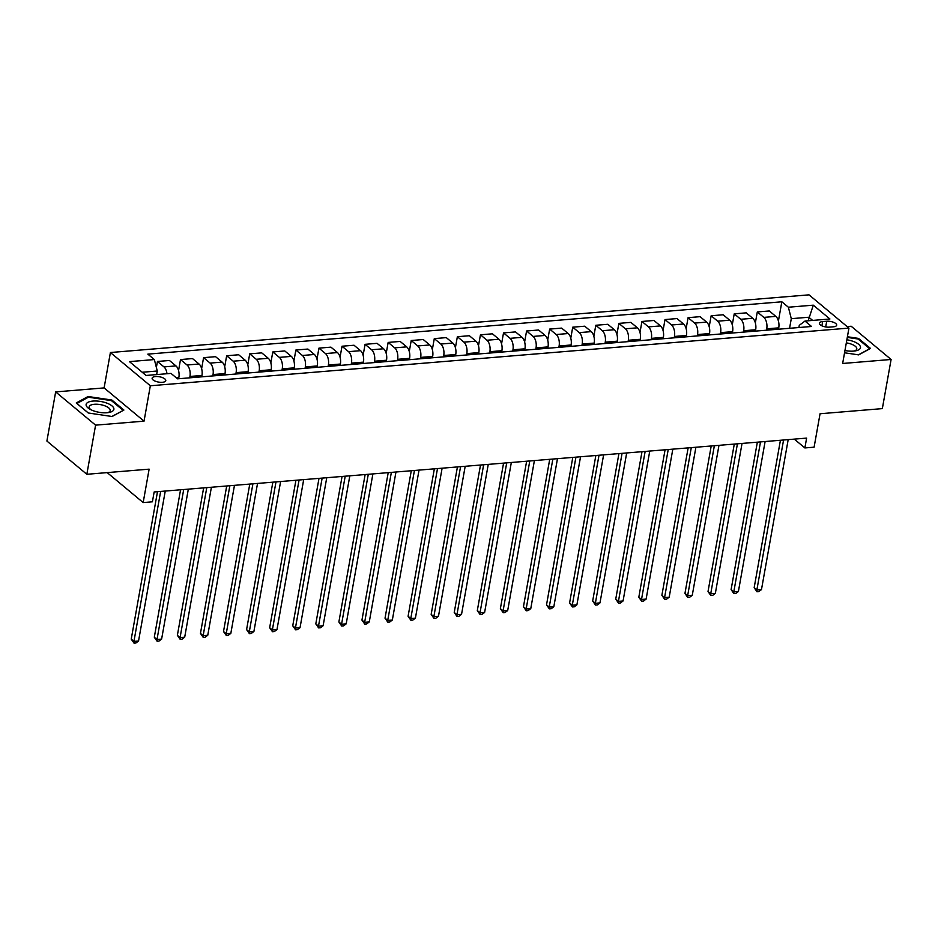 <?xml version="1.0" encoding="UTF-8"?>
<svg xmlns="http://www.w3.org/2000/svg" width="938" height="938" viewBox="0 0 938 938"><rect width="100%" height="100%" fill="white"/><g stroke="black" fill="none" stroke-linecap="round" stroke-linejoin="round"><path stroke-width="1.41" d="M162.415 382.294A6.929 2.697 10.1 0 0 165.78 380.64A6.929 2.697 10.1 0 0 162.567 377.651A6.929 2.697 10.1 0 0 155.497 376.548A6.929 2.697 10.1 0 0 152.132 378.213A6.929 2.697 10.1 0 0 155.345 381.203A6.929 2.697 10.1 0 0 162.415 382.294M55.659 391.908L46.9 441.048L86.835 474.288L95.594 425.149L144.042 421.15L150.338 385.764L110.403 352.524L104.106 387.91L55.659 391.908L95.594 425.149M150.338 385.764L848.949 328.089L809.013 294.849L110.403 352.524M848.949 328.089L842.652 363.475L891.1 359.477L851.165 326.236L847.12 326.565M891.1 359.477L882.341 408.616L820.058 413.752L814.102 447.18L804.874 447.942L806.621 438.105L154.16 491.969L152.402 501.807L143.174 502.569L149.13 469.152L86.835 474.288M826.718 321.23L822.661 321.57A6.718 2.603 10.1 0 0 819.39 323.176A6.718 2.603 10.1 0 0 822.509 326.072A6.718 2.603 10.1 0 0 829.344 327.139L833.413 326.799A6.718 2.603 10.1 0 0 836.673 325.193A6.718 2.603 10.1 0 0 833.554 322.297A6.718 2.603 10.1 0 0 826.718 321.23L825.698 326.952M812.66 320.421L808.826 317.232L791.285 318.674L788.377 307.218L781.846 301.79L147.829 354.13L154.36 359.559L157.279 371.014L142.236 372.257M788.377 307.218L813.293 305.167L829.907 318.99L804.992 321.054L799.282 325.322L798.883 327.526M154.36 359.559L129.444 361.622L146.07 375.458L170.986 373.394L177.517 378.835L811.522 326.483L804.992 321.054M107.19 472.611L143.174 502.569M794.287 439.125L804.874 447.942M808.193 320.784L813.293 305.167M789.573 328.3L791.285 318.674M778.505 329.215L778.751 327.843A8.665 4.502 -94.7 0 0 775.832 316.387L769.301 310.959L757.306 311.944L755.348 322.93M766.51 330.199L766.745 328.839A8.665 4.502 -94.7 0 0 763.837 317.384L757.306 311.944M755.43 331.114L755.676 329.754A8.665 4.502 -94.7 0 0 752.757 318.299L746.226 312.858L734.231 313.855L732.273 324.829M743.435 332.111L743.682 330.739A8.665 4.502 -94.7 0 0 740.762 319.283L734.231 313.855M732.355 333.025L732.601 331.653A8.665 4.502 -94.7 0 0 729.682 320.198L723.151 314.769L711.156 315.754L709.198 326.741M720.361 334.01L720.607 332.65A8.665 4.502 -94.7 0 0 717.687 321.195L711.156 315.754M709.292 334.925L709.527 333.565A8.665 4.502 -94.7 0 0 706.619 322.109L700.088 316.669L688.082 317.665L686.135 328.64M697.286 335.921L697.532 334.549A8.665 4.502 -94.7 0 0 694.612 323.094L688.082 317.665M686.217 336.836L686.464 335.464A8.665 4.502 -94.7 0 0 683.544 324.009L677.013 318.568L665.019 319.565L663.06 330.551M674.223 337.821L674.457 336.461A8.665 4.502 -94.7 0 0 671.549 324.994L665.019 319.565M663.143 338.735L663.389 337.375A8.665 4.502 -94.7 0 0 660.469 325.908L653.938 320.479L641.944 321.464L639.986 332.451M651.148 339.732L651.394 338.36A8.665 4.502 -94.7 0 0 648.475 326.905L641.944 321.464M640.068 340.646L640.314 339.275A8.665 4.502 -94.7 0 0 637.394 327.819L630.864 322.379L618.869 323.376L616.911 334.362M628.073 341.631L628.319 340.26A8.665 4.502 -94.7 0 0 625.4 328.804L618.869 323.376M617.005 342.546L617.239 341.174A8.665 4.502 -94.7 0 0 614.331 329.719L607.801 324.29L595.794 325.275L593.848 336.261M604.998 343.543L605.245 342.171A8.665 4.502 -94.7 0 0 602.325 330.715L595.794 325.275M593.93 344.457L594.176 343.085A8.665 4.502 -94.7 0 0 591.257 331.63L584.726 326.19L572.731 327.186L570.773 338.172M581.935 345.442L582.17 344.07A8.665 4.502 -94.7 0 0 579.262 332.615L572.731 327.186M570.855 346.356L571.101 344.985A8.665 4.502 -94.7 0 0 568.182 333.529L561.651 328.101L549.656 329.086L547.698 340.072M558.86 347.353L559.107 345.981A8.665 4.502 -94.7 0 0 556.187 334.526L549.656 329.086M547.78 348.256L548.027 346.896A8.665 4.502 -94.7 0 0 545.107 335.441L538.588 330L526.581 330.997L524.623 341.983M535.786 349.253L536.032 347.881A8.665 4.502 -94.7 0 0 533.112 336.425L526.581 330.997M524.717 350.167L524.952 348.795A8.665 4.502 -94.7 0 0 522.044 337.34L515.513 331.911L503.518 332.896L501.56 343.883M512.711 351.152L512.957 349.792A8.665 4.502 -94.7 0 0 510.038 338.337L503.518 332.896M501.642 352.067L501.889 350.706A8.665 4.502 -94.7 0 0 498.969 339.251L492.438 333.811L480.444 334.807L478.486 345.782M489.648 353.063L489.882 351.691A8.665 4.502 -94.7 0 0 486.974 340.236L480.444 334.807M478.568 353.978L478.814 352.606A8.665 4.502 -94.7 0 0 475.894 341.151L469.363 335.722L457.369 336.707L455.411 347.693M466.573 354.963L466.819 353.603A8.665 4.502 -94.7 0 0 463.9 342.147L457.369 336.707M455.493 355.877L455.739 354.517A8.665 4.502 -94.7 0 0 452.82 343.062L446.3 337.621L434.294 338.606L432.336 349.593M443.498 356.874L443.744 355.502A8.665 4.502 -94.7 0 0 440.825 344.047L434.294 338.606M432.43 357.788L432.676 356.417A8.665 4.502 -94.7 0 0 429.756 344.961L423.226 339.521L411.231 340.517L409.273 351.504M420.423 358.773L420.67 357.413A8.665 4.502 -94.7 0 0 417.762 345.946L411.231 340.517M409.355 359.688L409.601 358.316A8.665 4.502 -94.7 0 0 406.682 346.861L400.151 341.432L388.156 342.417L386.198 353.403M397.36 360.684L397.606 359.313A8.665 4.502 -94.7 0 0 394.687 347.857L388.156 342.417M386.28 361.599L386.526 360.227A8.665 4.502 -94.7 0 0 383.607 348.772L377.076 343.331L365.081 344.328L363.123 355.314M374.285 362.584L374.532 361.212A8.665 4.502 -94.7 0 0 371.612 349.757L365.081 344.328M363.217 363.498L363.452 362.127A8.665 4.502 -94.7 0 0 360.544 350.671L354.013 345.243L342.007 346.228L340.06 357.214M351.211 364.495L351.457 363.123A8.665 4.502 -94.7 0 0 348.537 351.668L342.007 346.228M340.142 365.41L340.388 364.038A8.665 4.502 -94.7 0 0 337.469 352.582L330.938 347.142L318.943 348.139L316.985 359.125M328.148 366.395L328.382 365.023A8.665 4.502 -94.7 0 0 325.474 353.567L318.943 348.139M317.067 367.309L317.314 365.937A8.665 4.502 -94.7 0 0 314.394 354.482L307.863 349.053L295.869 350.038L293.911 361.024M305.073 368.294L305.319 366.934A8.665 4.502 -94.7 0 0 302.399 355.479L295.869 350.038M293.993 369.209L294.239 367.848A8.665 4.502 -94.7 0 0 291.319 356.393L284.789 350.953L272.794 351.949L270.836 362.924M281.998 370.205L282.244 368.833A8.665 4.502 -94.7 0 0 279.325 357.378L272.794 351.949M270.93 371.12L271.164 369.748A8.665 4.502 -94.7 0 0 268.256 358.293L261.725 352.864L249.719 353.849L247.773 364.835M258.923 372.105L259.169 370.745A8.665 4.502 -94.7 0 0 256.25 359.289L249.719 353.849M247.855 373.019L248.101 371.659A8.665 4.502 -94.7 0 0 245.181 360.204L238.651 354.763L226.656 355.76L224.698 366.735M235.86 374.016L236.095 372.644A8.665 4.502 -94.7 0 0 233.187 361.189L226.656 355.76M224.78 374.93L225.026 373.559A8.665 4.502 -94.7 0 0 222.107 362.103L215.576 356.675L203.581 357.659L201.623 368.646M212.785 375.915L213.032 374.555A8.665 4.502 -94.7 0 0 210.112 363.1L203.581 357.659M201.705 376.83L201.951 375.47A8.665 4.502 -94.7 0 0 199.032 364.003L192.501 358.574L180.506 359.559L178.548 370.545M189.711 377.826L189.957 376.455A8.665 4.502 -94.7 0 0 187.037 364.999L180.506 359.559M178.642 378.741L178.877 377.369A8.665 4.502 -94.7 0 0 175.969 365.914L169.438 360.473L157.443 361.47L156.376 367.45M156.646 374.579L157.279 371.014M781.846 301.79L778.411 321.031M166.976 373.723A8.665 4.502 -94.7 0 0 163.962 366.899L157.443 361.47M844.552 352.782L858.704 354.881L870.499 348.408L858.469 338.395L847.413 336.754M144.042 421.15L104.106 387.91M88.278 412.99L112.103 416.519L123.898 410.047L111.88 400.034L88.055 396.504L76.248 402.977L88.278 412.99M858.329 339.228L858.469 338.395M87.879 397.466L88.055 396.504M111.728 400.866L111.88 400.034M780.428 440.274L754.164 587.704L756.86 589.955L783.57 440.016M761.48 589.568L758.83 591.573L756.989 591.726L756.86 589.955L761.48 589.568L788.19 439.629M756.989 591.726L754.164 587.704M757.353 442.173L731.101 589.615L733.797 591.855L760.507 441.915M738.405 591.479L735.755 593.473L733.915 593.625L733.797 591.855L738.405 591.479L765.115 441.54M733.915 593.625L731.101 589.615M734.29 444.084L708.026 591.515L710.723 593.766L737.432 443.815M715.342 593.379L712.692 595.384L710.84 595.536L710.723 593.766L715.342 593.379L742.04 443.44M710.84 595.536L708.026 591.515M711.215 445.984L684.951 593.426L687.648 595.665L714.357 445.726M692.267 595.29L689.618 597.283L687.765 597.436L687.648 595.665L692.267 595.29L718.977 445.339M687.765 597.436L684.951 593.426M688.14 447.895L661.876 595.325L664.585 597.576L691.283 447.625M669.193 597.189L666.543 599.183L664.702 599.335L664.585 597.576L669.193 597.189L695.902 447.25M664.702 599.335L661.876 595.325M844.962 350.519A14.082 5.464 10.1 0 0 855.386 350.882A14.082 5.464 10.1 0 0 853.486 341.491A14.082 5.464 10.1 0 0 846.873 339.767M854.014 351.07A10.658 4.139 10.1 0 0 856.781 348.924A10.658 4.139 10.1 0 0 851.493 344.199A10.658 4.139 10.1 0 0 846.322 342.862M847.295 337.399L858.036 338.993L869.69 348.69L858.469 354.845M92.991 401.065A14.082 5.464 10.1 0 0 89.825 409.144A14.082 5.464 10.1 0 0 107.026 412.743A14.082 5.464 10.1 0 0 108.785 412.521A14.082 5.464 10.1 0 0 111.423 405.462A14.082 5.464 10.1 0 0 92.991 401.065M107.413 412.708A10.658 4.139 10.1 0 0 110.18 410.563A10.658 4.139 10.1 0 0 105.232 405.966A10.658 4.139 10.1 0 0 94.375 404.278A10.658 4.139 10.1 0 0 89.192 406.822A10.658 4.139 10.1 0 0 91.056 409.789M123.054 410.504L111.868 416.484M88.36 413.001L76.928 403.481L88.36 397.208L111.434 400.632L123.089 410.328M665.077 449.794L638.813 597.236L641.51 599.476L668.219 449.536M646.118 599.101L643.468 601.094L641.627 601.246L641.51 599.476L646.118 599.101L672.827 449.15M641.627 601.246L638.813 597.236M642.002 451.694L615.738 599.136L618.435 601.387L645.145 451.436M623.055 601L620.405 602.993L618.552 603.146L618.435 601.387L623.055 601L649.764 451.061M618.552 603.146L615.738 599.136M618.928 453.605L592.664 601.035L595.36 603.286L622.07 453.347M599.98 602.911L597.33 604.904L595.489 605.057L595.36 603.286L599.98 602.911L626.69 452.96M595.489 605.057L592.664 601.035M595.853 455.505L569.589 602.946L572.297 605.186L599.007 455.247M576.905 604.811L574.255 606.804L572.415 606.956L572.297 605.186L576.905 604.811L603.615 454.871M572.415 606.956L569.589 602.946M572.79 457.416L546.526 604.846L549.222 607.097L575.932 457.158M553.83 606.71L551.181 608.715L549.34 608.868L549.222 607.097L553.83 606.71L580.54 456.771M549.34 608.868L546.526 604.846M549.715 459.315L523.451 606.757L526.148 608.996L552.857 459.057M530.767 608.621L528.117 610.615L526.265 610.767L526.148 608.996L530.767 608.621L557.477 458.682M526.265 610.767L523.451 606.757M526.64 461.226L500.376 608.656L503.073 610.908L529.782 460.968M507.693 610.521L505.043 612.526L503.202 612.678L503.073 610.908L507.693 610.521L534.402 460.581M503.202 612.678L500.376 608.656M503.565 463.126L477.313 610.568L480.01 612.807L506.719 462.868M484.618 612.432L481.968 614.425L480.127 614.578L480.01 612.807L484.618 612.432L511.327 462.493M480.127 614.578L477.313 610.568M480.502 465.037L454.238 612.467L456.935 614.718L483.645 464.767M461.543 614.331L458.905 616.325L457.052 616.477L456.935 614.718L461.543 614.331L488.252 464.392M457.052 616.477L454.238 612.467M457.427 466.936L431.163 614.378L433.86 616.618L460.57 466.678M438.48 616.243L435.83 618.236L433.977 618.388L433.86 616.618L438.48 616.243L465.189 466.292M433.977 618.388L431.163 614.378M434.353 468.836L408.089 616.278L410.785 618.529L437.495 468.578M415.405 618.142L412.755 620.135L410.914 620.288L410.785 618.529L415.405 618.142L442.115 468.203M410.914 620.288L408.089 616.278M411.278 470.747L385.026 618.189L387.722 620.428L414.432 470.489M392.33 620.053L389.68 622.046L387.84 622.199L387.722 620.428L392.33 620.053L419.04 470.102M387.84 622.199L385.026 618.189M388.215 472.646L361.951 620.088L364.648 622.34L391.357 472.389M369.267 621.953L366.617 623.946L364.765 624.098L364.648 622.34L369.267 621.953L395.965 472.013M364.765 624.098L361.951 620.088M365.14 474.558L338.876 621.988L341.573 624.239L368.282 474.3M346.192 623.864L343.543 625.857L341.69 626.009L341.573 624.239L346.192 623.864L372.902 473.913M341.69 626.009L338.876 621.988M342.065 476.457L315.801 623.899L318.498 626.138L345.207 476.199M323.118 625.763L320.468 627.757L318.627 627.909L318.498 626.138L323.118 625.763L349.827 475.824M318.627 627.909L315.801 623.899M319.002 478.368L292.738 625.798L295.435 628.05L322.144 478.11M300.043 627.663L297.393 629.668L295.552 629.82L295.435 628.05L300.043 627.663L326.752 477.723M295.552 629.82L292.738 625.798M295.927 480.268L269.663 627.71L272.36 629.949L299.07 480.01M276.98 629.574L274.33 631.567L272.477 631.72L272.36 629.949L276.98 629.574L303.689 479.635M272.477 631.72L269.663 627.71M272.852 482.179L246.588 629.609L249.285 631.86L275.995 481.921M253.905 631.473L251.255 633.478L249.402 633.631L249.285 631.86L253.905 631.473L280.614 481.534M249.402 633.631L246.588 629.609M249.778 484.078L223.514 631.52L226.222 633.76L252.92 483.82M230.83 633.385L228.18 635.378L226.339 635.53L226.222 633.76L230.83 633.385L257.54 483.433M226.339 635.53L223.514 631.52M226.715 485.99L200.451 633.42L203.147 635.671L229.857 485.72M207.755 635.284L205.105 637.277L203.265 637.43L203.147 635.671L207.755 635.284L234.465 485.345M203.265 637.43L200.451 633.42M203.64 487.889L177.376 635.331L180.073 637.57L206.782 487.631M184.692 637.195L182.042 639.188L180.19 639.341L180.073 637.57L184.692 637.195L211.402 487.244M180.19 639.341L177.376 635.331M180.565 489.788L154.301 637.23L156.998 639.481L183.707 489.53M161.617 639.095L158.968 641.088L157.127 641.24L156.998 639.481L161.617 639.095L188.327 489.155M157.127 641.24L154.301 637.23M157.49 491.7L131.226 639.141L133.935 641.381L160.644 491.442M138.543 641.006L135.893 642.999L134.052 643.151L133.935 641.381L138.543 641.006L165.252 491.055M134.052 643.151L131.226 639.141M766.745 328.839L778.751 327.843M743.682 330.739L755.676 329.754M720.607 332.65L732.601 331.653M697.532 334.549L709.527 333.565M674.457 336.461L686.464 335.464M651.394 338.36L663.389 337.375M628.319 340.26L640.314 339.275M605.245 342.171L617.239 341.174M582.17 344.07L594.176 343.085M559.107 345.981L571.101 344.985M536.032 347.881L548.027 346.896M512.957 349.792L524.952 348.795M489.882 351.691L501.889 350.706M466.819 353.603L478.814 352.606M443.744 355.502L455.739 354.517M420.67 357.413L432.676 356.417M397.606 359.313L409.601 358.316M374.532 361.212L386.526 360.227M351.457 363.123L363.452 362.127M328.382 365.023L340.388 364.038M305.319 366.934L317.314 365.937M282.244 368.833L294.239 367.848M259.169 370.745L271.164 369.748M236.095 372.644L248.101 371.659M213.032 374.555L225.026 373.559M189.957 376.455L201.951 375.47M176.039 377.604L178.877 377.369M763.837 317.384L775.832 316.387M740.762 319.283L752.757 318.299M717.687 321.195L729.682 320.198M694.612 323.094L706.619 322.109M671.549 324.994L683.544 324.009M648.475 326.905L660.469 325.908M625.4 328.804L637.394 327.819M602.325 330.715L614.331 329.719M579.262 332.615L591.257 331.63M556.187 334.526L568.182 333.529M533.112 336.425L545.107 335.441M510.038 338.337L522.044 337.34M486.974 340.236L498.969 339.251M463.9 342.147L475.894 341.151M440.825 344.047L452.82 343.062M417.762 345.946L429.756 344.961M394.687 347.857L406.682 346.861M371.612 349.757L383.607 348.772M348.537 351.668L360.544 350.671M325.474 353.567L337.469 352.582M302.399 355.479L314.394 354.482M279.325 357.378L291.319 356.393M256.25 359.289L268.256 358.293M233.187 361.189L245.181 360.204M210.112 363.1L222.107 362.103M187.037 364.999L199.032 364.003M163.962 366.899L175.969 365.914M821.899 325.814L822.661 321.57"/></g></svg>
